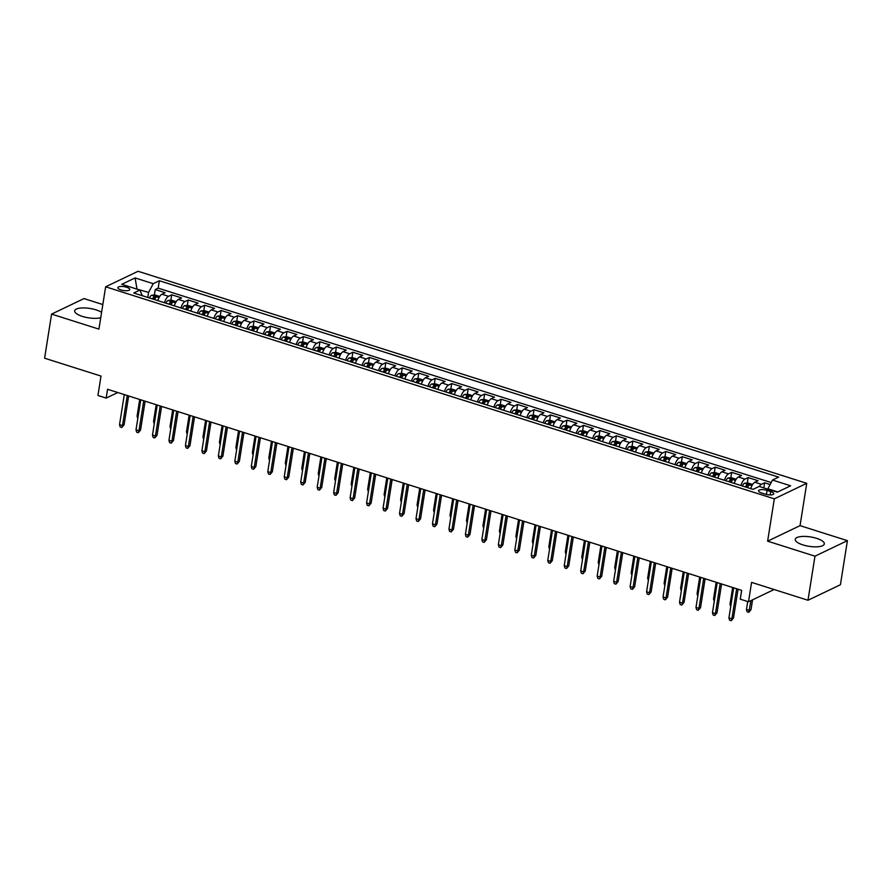<?xml version="1.0" encoding="UTF-8"?>
<svg xmlns="http://www.w3.org/2000/svg" width="892" height="892" viewBox="0 0 892 892"><rect width="100%" height="100%" fill="white"/><g stroke="black" fill="none" stroke-linecap="round" stroke-linejoin="round"><path stroke-width="1.34" d="M101.588 312.367A14.718 4.75 9 0 0 96.046 309.87A14.718 4.75 9 0 0 74.672 310.84A14.718 4.75 9 0 0 82.376 316.404A14.718 4.75 9 0 0 100.74 317.697M802.934 544.9A14.718 4.75 9 0 0 824.308 543.93A14.718 4.75 9 0 0 816.615 538.355A14.718 4.75 9 0 0 795.24 539.326A14.718 4.75 9 0 0 802.934 544.9M121 289.922A6.032 1.951 9 0 0 129.775 289.532A6.032 1.951 9 0 0 126.619 287.246A6.032 1.951 9 0 0 117.844 287.637A6.032 1.951 9 0 0 121 289.922M102.825 304.551L84.015 298.586L51.58 314.107L44.6 358.194L101.008 376.078L97.942 395.479L106.17 398.088L117.811 392.525M806.747 483.319L138.07 271.279L105.635 286.8L774.323 498.84L806.747 483.319L800.046 525.644L767.622 541.165L814.976 556.173L847.4 540.652L800.046 525.644M847.4 540.652L840.42 584.751L807.985 600.26L751.577 582.376L748.511 601.777L774.111 589.523M814.976 556.173L807.985 600.26M770.119 484.534L764.634 482.795L763.831 487.902M750.763 488.649A7.549 3.033 -72.4 0 1 754.855 482.238L758.055 480.71L748.165 477.577L747.306 483.007M734.294 483.419A7.549 3.033 107.6 0 1 738.375 477.019L741.575 475.481L731.696 472.347L730.838 477.777M717.826 478.201A7.549 3.033 107.6 0 1 721.907 471.79L725.107 470.262L715.228 467.129L714.369 472.559M701.357 472.972A7.549 3.033 107.6 0 1 705.438 466.572L708.638 465.044L698.759 461.911L697.901 467.341M684.889 467.754A7.549 3.033 107.6 0 1 688.97 461.354L692.17 459.815L682.291 456.682L681.432 462.112M668.409 462.535A7.549 3.033 107.6 0 1 672.501 456.124L675.701 454.597L665.822 451.463L664.953 456.894M651.941 457.306A7.549 3.033 107.6 0 1 656.033 450.906L659.233 449.367L649.343 446.234L648.484 451.664M635.472 452.088A7.549 3.033 107.6 0 1 639.564 445.677L642.764 444.149L632.874 441.016L632.015 446.446M619.003 446.859A7.549 3.033 107.6 0 1 623.084 440.458L626.284 438.931L616.405 435.798L615.547 441.228M602.535 441.64A7.549 3.033 107.6 0 1 606.616 435.24L609.816 433.702L599.937 430.568L599.078 435.998M586.066 436.422A7.549 3.033 107.6 0 1 590.147 430.011L593.347 428.483L583.468 425.35L582.61 430.78M569.598 431.193A7.549 3.033 107.6 0 1 573.679 424.793L576.879 423.254L567 420.121L566.141 425.551M553.118 425.975A7.549 3.033 107.6 0 1 557.21 419.563L560.41 418.036L550.531 414.903L549.662 420.333M536.649 420.745A7.549 3.033 107.6 0 1 540.742 414.345L543.942 412.818L534.052 409.684L533.193 415.115M520.181 415.527A7.549 3.033 107.6 0 1 524.273 409.127L527.473 407.588L517.583 404.455L516.724 409.885M503.712 410.309A7.549 3.033 107.6 0 1 507.804 403.898L510.993 402.37L501.114 399.237L500.256 404.667M487.244 405.079A7.549 3.033 107.6 0 1 491.325 398.679L494.525 397.141L484.646 394.008L483.787 399.438M470.775 399.861A7.549 3.033 107.6 0 1 474.856 393.45L478.056 391.923L468.177 388.789L467.319 394.219M454.307 394.632A7.549 3.033 107.6 0 1 458.388 388.232L461.588 386.704L451.709 383.571L450.85 389.001M437.827 389.414A7.549 3.033 107.6 0 1 441.919 383.014L445.119 381.475L435.24 378.342L434.371 383.772M421.358 384.196A7.549 3.033 107.6 0 1 425.451 377.784L428.651 376.257L418.761 373.124L417.902 378.554M404.89 378.966A7.549 3.033 107.6 0 1 408.982 372.566L412.182 371.027L402.292 367.894L401.433 373.324M388.421 373.748A7.549 3.033 107.6 0 1 392.513 367.337L395.702 365.809L385.823 362.676L384.965 368.106M371.953 368.519A7.549 3.033 107.6 0 1 376.034 362.119L379.234 360.591L369.355 357.458L368.496 362.888M355.484 363.3A7.549 3.033 107.6 0 1 359.565 356.9L362.765 355.362L352.886 352.228L352.028 357.659M339.016 358.082A7.549 3.033 107.6 0 1 343.097 351.671L346.297 350.143L336.418 347.01L335.559 352.44M322.536 352.853A7.549 3.033 107.6 0 1 326.628 346.453L329.828 344.914L319.949 341.781L319.08 347.211M306.067 347.635A7.549 3.033 107.6 0 1 310.16 341.223L313.36 339.696L303.47 336.563L302.611 341.993M289.599 342.405A7.549 3.033 107.6 0 1 293.691 336.005L296.891 334.478L287.001 331.345L286.142 336.775M273.13 337.187A7.549 3.033 107.6 0 1 277.222 330.787L280.411 329.248L270.532 326.115L269.674 331.545M256.662 331.969A7.549 3.033 107.6 0 1 260.743 325.558L263.943 324.03L254.064 320.897L253.205 326.327M240.193 326.74A7.549 3.033 107.6 0 1 244.274 320.339L247.474 318.801L237.595 315.668L236.737 321.098M223.725 321.521A7.549 3.033 107.6 0 1 227.806 315.11L231.006 313.583L221.127 310.449L220.268 315.88M207.245 316.292A7.549 3.033 107.6 0 1 211.337 309.892L214.537 308.364L204.658 305.231L203.789 310.661M190.776 311.074A7.549 3.033 107.6 0 1 194.869 304.674L198.069 303.135L188.179 300.002L187.32 305.432M174.308 305.856A7.549 3.033 107.6 0 1 178.4 299.444L181.6 297.917L171.71 294.784L170.851 300.214M748.511 601.777L740.271 599.168L741.665 590.348L107.564 389.28L106.17 398.088M770.677 491.537L767.053 490.388A5.843 1.884 9 0 0 758.557 490.778A5.843 1.884 9 0 0 761.612 492.997L765.236 494.146A5.843 1.884 9 0 0 773.732 493.755A5.843 1.884 9 0 0 770.677 491.537L770.142 494.915M142.241 295.687L139.899 290.056L133.767 293L753.038 489.362L759.17 486.43L777.289 492.172L790.613 485.794L772.494 480.052L778.627 477.12L159.356 280.746L153.223 283.678L148.596 292.42L136.565 288.997M139.899 290.056L121.78 284.314L135.105 277.936L153.223 283.678M759.293 486.463A7.549 3.033 -72.4 0 1 761.433 484.323L764.634 482.795M771.179 482.539L158.185 288.149L155.241 289.554L154.383 294.984M157.839 300.626A7.549 3.033 107.6 0 1 161.931 294.226L165.12 292.688L155.241 289.554M164.429 302.723A7.549 3.033 -72.4 0 1 168.51 296.311L171.71 294.784M180.898 307.941A7.549 3.033 -72.4 0 1 184.99 301.541L188.179 300.002M197.366 313.159A7.549 3.033 -72.4 0 1 201.458 306.759L204.658 305.231M213.835 318.388A7.549 3.033 -72.4 0 1 217.927 311.977L221.127 310.449M230.303 323.606A7.549 3.033 -72.4 0 1 234.395 317.206L237.595 315.668M246.783 328.836A7.549 3.033 -72.4 0 1 250.864 322.425L254.064 320.897M263.251 334.054A7.549 3.033 -72.4 0 1 267.332 327.654L270.532 326.115M279.72 339.272A7.549 3.033 -72.4 0 1 283.801 332.872L287.001 331.345M296.189 344.502A7.549 3.033 -72.4 0 1 300.281 338.09L303.47 336.563M312.657 349.72A7.549 3.033 -72.4 0 1 316.749 343.32L319.949 341.781M329.126 354.949A7.549 3.033 -72.4 0 1 333.218 348.538L336.418 347.01M345.594 360.167A7.549 3.033 -72.4 0 1 349.686 353.767L352.886 352.228M362.074 365.385A7.549 3.033 -72.4 0 1 366.155 358.985L369.355 357.458M378.543 370.615A7.549 3.033 -72.4 0 1 382.623 364.204L385.823 362.676M395.011 375.833A7.549 3.033 -72.4 0 1 399.092 369.433L402.292 367.894M411.48 381.062A7.549 3.033 -72.4 0 1 415.572 374.651L418.761 373.124M427.948 386.281A7.549 3.033 -72.4 0 1 432.04 379.869L435.24 378.342M444.417 391.499A7.549 3.033 -72.4 0 1 448.509 385.099L451.709 383.571M460.885 396.728A7.549 3.033 -72.4 0 1 464.977 390.317L468.177 388.789M477.365 401.946A7.549 3.033 -72.4 0 1 481.446 395.546L484.646 394.008M493.833 407.176A7.549 3.033 -72.4 0 1 497.914 400.764L501.114 399.237M510.302 412.394A7.549 3.033 -72.4 0 1 514.383 405.983L517.583 404.455M526.771 417.612A7.549 3.033 -72.4 0 1 530.863 411.212L534.052 409.684M543.239 422.841A7.549 3.033 -72.4 0 1 547.331 416.43L550.531 414.903M559.708 428.06A7.549 3.033 -72.4 0 1 563.8 421.66L567 420.121M576.176 433.289A7.549 3.033 -72.4 0 1 580.268 426.878L583.468 425.35M592.656 438.507A7.549 3.033 -72.4 0 1 596.737 432.096L599.937 430.568M609.124 443.725A7.549 3.033 -72.4 0 1 613.205 437.325L616.405 435.798M625.593 448.955A7.549 3.033 -72.4 0 1 629.674 442.543L632.874 441.016M642.062 454.173A7.549 3.033 -72.4 0 1 646.143 447.773L649.343 446.234M658.53 459.402A7.549 3.033 -72.4 0 1 662.622 452.991L665.822 451.463M674.999 464.62A7.549 3.033 -72.4 0 1 679.091 458.209L682.291 456.682M691.467 469.839A7.549 3.033 -72.4 0 1 695.559 463.439L698.759 461.911M707.947 475.068A7.549 3.033 -72.4 0 1 712.028 468.657L715.228 467.129M724.416 480.286A7.549 3.033 -72.4 0 1 728.496 473.886L731.696 472.347M740.884 485.516A7.549 3.033 -72.4 0 1 744.965 479.104L748.165 477.577M777.791 491.938L767.867 488.783L772.494 480.052M767.622 541.165L774.323 498.84M51.58 314.107L98.934 329.126L105.635 286.8M137 289.142L135.105 277.936M147.793 297.449L148.596 292.42M158.185 288.149L159.356 280.746M736.658 588.753L731.897 618.803L733.48 618.056L731.228 620.721L731.897 618.803L728.931 617.866L733.692 587.817M733.48 618.056L738.052 589.199M731.228 620.721L729.578 620.196L728.931 617.866M751.008 609.66L748.756 612.336L747.106 611.812L746.459 609.481L749.425 610.418L751.008 609.66L752.558 599.837M748.756 612.336L750.986 600.595M746.459 609.481L747.719 601.531M720.19 583.535L715.429 613.584L717.012 612.826L714.76 615.502L715.429 613.584L712.463 612.648L717.224 582.599M717.012 612.826L721.583 583.981M714.76 615.502L713.109 614.978L712.463 612.648M703.721 578.317L698.96 608.366L700.543 607.608L698.291 610.273L698.96 608.366L695.994 607.419L700.755 577.369M700.543 607.608L705.104 578.752M698.291 610.273L696.641 609.76L695.994 607.419M687.253 573.088L682.491 603.137L684.064 602.379L681.822 605.055L682.491 603.137L679.526 602.2L684.287 572.151M684.064 602.379L688.635 573.534M681.822 605.055L680.172 604.531L679.526 602.2M670.784 567.87L666.023 597.919L667.595 597.161L665.354 599.837L666.023 597.919L663.057 596.971L667.818 566.933M667.595 597.161L672.167 568.304M665.354 599.837L663.704 599.312L663.057 596.971M752.636 484.479L747.842 482.951L744.441 483.274A4.995 2.007 107.6 0 0 742.345 485.973M751.131 487.545A4.995 2.007 107.6 0 0 750.585 488.582M747.451 487.601A4.995 2.007 -72.4 0 1 748.856 485.426L746.883 484.791A4.995 2.007 107.6 0 0 745.478 486.965M730.715 606.616L729.99 604.252L732.655 587.482M729.99 604.252L731.039 604.586M736.168 479.249L731.373 477.733L727.972 478.045A4.995 2.007 107.6 0 0 725.876 480.755M734.662 482.316A4.995 2.007 107.6 0 0 734.116 483.364M730.983 482.371A4.995 2.007 -72.4 0 1 732.388 480.197L730.414 479.573A4.995 2.007 107.6 0 0 729.009 481.747M714.247 601.386L713.522 599.034L716.176 582.264M713.522 599.034L714.57 599.368M719.699 474.031L714.905 472.504L711.504 472.827A4.995 2.007 107.6 0 0 709.408 475.536M718.194 477.097A4.995 2.007 107.6 0 0 717.647 478.145M714.514 477.153A4.995 2.007 -72.4 0 1 715.919 474.979L713.946 474.354A4.995 2.007 107.6 0 0 712.541 476.518M697.778 596.168L697.053 593.816L699.707 577.046M697.053 593.816L698.101 594.139M703.231 468.802L698.436 467.285L695.035 467.609A4.995 2.007 107.6 0 0 692.939 470.307M701.725 471.879A4.995 2.007 107.6 0 0 701.179 472.916M698.046 471.924A4.995 2.007 -72.4 0 1 699.451 469.75L697.477 469.125A4.995 2.007 107.6 0 0 696.072 471.299M681.31 590.95L680.585 588.586L683.239 571.817M680.585 588.586L681.633 588.921M654.304 562.64L649.554 592.689L651.127 591.942L648.874 594.607L649.554 592.689L646.588 591.753L651.35 561.704M651.127 591.942L655.698 563.086M648.874 594.607L647.235 594.083L646.588 591.753M686.762 463.584L681.967 462.067L678.567 462.379A4.995 2.007 107.6 0 0 676.471 465.089M685.257 466.65A4.995 2.007 107.6 0 0 684.699 467.698M681.577 466.706A4.995 2.007 -72.4 0 1 682.982 464.531L680.997 463.907A4.995 2.007 107.6 0 0 679.592 466.081M664.841 585.721L664.116 583.368L666.77 566.598M664.116 583.368L665.153 583.691M637.836 557.422L633.075 587.471L634.658 586.713L632.406 589.389L633.075 587.471L630.12 586.535L634.87 556.485M634.658 586.713L639.229 557.868M632.406 589.389L630.767 588.865L630.12 586.535M670.293 458.365L665.499 456.838L662.098 457.161A4.995 2.007 107.6 0 0 660.002 459.859M668.777 461.432A4.995 2.007 107.6 0 0 668.231 462.48M665.109 461.487A4.995 2.007 -72.4 0 1 666.514 459.313L664.529 458.678A4.995 2.007 107.6 0 0 663.124 460.852M648.372 580.502L647.648 578.139L650.301 561.369M647.648 578.139L648.685 578.473M621.367 552.204L616.606 582.253L618.189 581.495L615.937 584.16L616.606 582.253L613.64 581.305L618.401 551.256M618.189 581.495L622.761 552.639M615.937 584.16L614.287 583.647L613.64 581.305M653.814 453.136L649.019 451.62L645.618 451.932A4.995 2.007 107.6 0 0 643.533 454.641M652.308 456.202A4.995 2.007 107.6 0 0 651.762 457.25M648.629 456.258A4.995 2.007 -72.4 0 1 650.034 454.084L648.06 453.459A4.995 2.007 107.6 0 0 646.655 455.634M631.893 575.273L631.168 572.92L633.833 556.151M631.168 572.92L632.216 573.255M604.899 546.974L600.138 577.024L601.721 576.265L599.469 578.941L600.138 577.024L597.172 576.087L601.933 546.038M601.721 576.265L606.292 547.42M599.469 578.941L597.818 578.417L597.172 576.087M637.345 447.918L632.551 446.39L629.15 446.714A4.995 2.007 107.6 0 0 627.054 449.423M635.84 450.984A4.995 2.007 107.6 0 0 635.294 452.032M632.16 451.04A4.995 2.007 -72.4 0 1 633.565 448.866L631.592 448.241A4.995 2.007 107.6 0 0 630.187 450.415M615.424 570.055L614.699 567.702L617.364 550.933M614.699 567.702L615.748 568.026M588.43 541.756L583.669 571.805L585.252 571.047L583 573.723L583.669 571.805L580.703 570.858L585.464 540.82M585.252 571.047L589.813 542.191M583 573.723L581.35 573.199L580.703 570.858M620.877 442.688L616.082 441.172L612.681 441.495A4.995 2.007 107.6 0 0 610.585 444.194M619.371 445.766A4.995 2.007 107.6 0 0 618.825 446.803M615.692 445.81A4.995 2.007 -72.4 0 1 617.097 443.636L615.123 443.012A4.995 2.007 107.6 0 0 613.718 445.186M598.956 564.837L598.231 562.473L600.885 545.703M598.231 562.473L599.279 562.807M571.962 536.527L567.201 566.576L568.773 565.829L566.532 568.494L567.201 566.576L564.235 565.639L568.996 535.59M568.773 565.829L573.344 536.973M566.532 568.494L564.881 567.97L564.235 565.639M604.408 437.47L599.614 435.954L596.213 436.266A4.995 2.007 107.6 0 0 594.117 438.976M602.903 440.537A4.995 2.007 107.6 0 0 602.356 441.585M599.223 440.592A4.995 2.007 -72.4 0 1 600.628 438.418L598.655 437.794A4.995 2.007 107.6 0 0 597.25 439.968M582.487 559.607L581.762 557.255L584.416 540.485M581.762 557.255L582.811 557.578M555.493 531.309L550.732 561.358L552.304 560.6L550.063 563.276L550.732 561.358L547.766 560.421L552.527 530.372M552.304 560.6L556.876 531.755M550.063 563.276L548.413 562.752L547.766 560.421M587.939 432.252L583.145 430.725L579.744 431.048A4.995 2.007 107.6 0 0 577.648 433.746M586.434 435.318A4.995 2.007 107.6 0 0 585.888 436.366M582.755 435.374A4.995 2.007 -72.4 0 1 584.16 433.2L582.186 432.564A4.995 2.007 107.6 0 0 580.781 434.738M566.019 554.389L565.294 552.025L567.948 535.256M565.294 552.025L566.342 552.36M539.013 526.09L534.263 556.14L535.836 555.382L533.583 558.046L534.263 556.14L531.298 555.192L536.059 525.143M535.836 555.382L540.407 526.525M533.583 558.046L531.944 557.533L531.298 555.192M571.471 427.023L566.676 425.506L563.276 425.818A4.995 2.007 107.6 0 0 561.179 428.528M569.966 430.089A4.995 2.007 107.6 0 0 569.408 431.137M566.286 430.145A4.995 2.007 -72.4 0 1 567.691 427.97L565.706 427.346A4.995 2.007 107.6 0 0 564.313 429.52M549.55 549.16L548.825 546.807L551.479 530.038M548.825 546.807L549.873 547.142M555.002 421.805L550.208 420.277L546.807 420.6A4.995 2.007 107.6 0 0 544.711 423.31M553.486 424.871A4.995 2.007 107.6 0 0 552.94 425.919M549.818 424.927A4.995 2.007 -72.4 0 1 551.223 422.752L549.238 422.128A4.995 2.007 107.6 0 0 547.833 424.302M533.082 543.942L532.357 541.589L535.01 524.819M532.357 541.589L533.394 541.912M538.523 416.575L533.728 415.059L530.339 415.382A4.995 2.007 107.6 0 0 528.242 418.08M537.017 419.653A4.995 2.007 107.6 0 0 536.471 420.69M533.338 419.697A4.995 2.007 -72.4 0 1 534.743 417.523L532.769 416.898A4.995 2.007 107.6 0 0 531.364 419.073M516.602 538.723L515.888 536.36L518.542 519.59M515.888 536.36L516.925 536.694M522.545 520.861L517.784 550.91L519.367 550.152L517.115 552.828L517.784 550.91L514.829 549.974L519.579 519.924M519.367 550.152L523.938 521.307M517.115 552.828L515.476 552.304L514.829 549.974M506.076 515.643L501.315 545.692L502.898 544.934L500.646 547.61L501.315 545.692L498.349 544.744L503.11 514.706M502.898 544.934L507.47 516.078M500.646 547.61L498.996 547.086L498.349 544.744M489.608 510.414L484.847 540.463L486.43 539.716L484.178 542.381L484.847 540.463L481.881 539.526L486.642 509.477M486.43 539.716L491.001 510.86M484.178 542.381L482.527 541.857L481.881 539.526M522.054 411.357L517.26 409.841L513.859 410.153A4.995 2.007 107.6 0 0 511.763 412.862M520.549 414.423A4.995 2.007 107.6 0 0 520.003 415.471M516.869 414.479A4.995 2.007 -72.4 0 1 518.274 412.305L516.301 411.68A4.995 2.007 107.6 0 0 514.896 413.855M500.133 533.494L499.408 531.141L502.073 514.372M499.408 531.141L500.457 531.465M473.139 505.195L468.378 535.245L469.961 534.486L467.709 537.162L468.378 535.245L465.412 534.308L470.173 504.259M469.961 534.486L474.522 505.641M467.709 537.162L466.059 536.638L465.412 534.308M505.586 406.139L500.791 404.611L497.39 404.935A4.995 2.007 107.6 0 0 495.294 407.633M504.08 409.205A4.995 2.007 107.6 0 0 503.534 410.253M500.401 409.261A4.995 2.007 -72.4 0 1 501.806 407.087L499.832 406.451A4.995 2.007 107.6 0 0 498.427 408.625M483.665 528.276L482.94 525.912L485.594 509.142M482.94 525.912L483.988 526.247M456.671 499.977L451.91 530.026L453.482 529.268L451.24 531.933L451.91 530.026L448.944 529.079L453.705 499.029M453.482 529.268L458.053 500.412M451.24 531.933L449.59 531.42L448.944 529.079M489.117 400.909L484.323 399.393L480.922 399.705A4.995 2.007 107.6 0 0 478.826 402.415M487.612 403.976A4.995 2.007 107.6 0 0 487.065 405.024M483.932 404.031A4.995 2.007 -72.4 0 1 485.337 401.857L483.364 401.233A4.995 2.007 107.6 0 0 481.959 403.407M467.196 523.047L466.471 520.694L469.125 503.924M466.471 520.694L467.519 521.028M440.202 494.748L435.441 524.797L437.013 524.039L434.772 526.715L435.441 524.797L432.475 523.86L437.236 493.811M437.013 524.039L441.585 495.194M434.772 526.715L433.122 526.191L432.475 523.86M472.648 395.691L467.854 394.175L464.453 394.487A4.995 2.007 107.6 0 0 462.357 397.196M471.143 398.757A4.995 2.007 107.6 0 0 470.597 399.806M467.464 398.813A4.995 2.007 -72.4 0 1 468.869 396.639L466.895 396.015A4.995 2.007 107.6 0 0 465.49 398.189M450.728 517.828L450.003 515.476L452.657 498.706M450.003 515.476L451.051 515.799M423.722 489.53L418.972 519.579L420.545 518.821L418.292 521.497L418.972 519.579L416.007 518.631L420.768 488.593M420.545 518.821L425.116 489.964M418.292 521.497L416.653 520.973L416.007 518.631M456.18 390.462L451.385 388.945L447.985 389.269A4.995 2.007 107.6 0 0 445.888 391.967M454.675 393.539A4.995 2.007 107.6 0 0 454.117 394.576M450.995 393.584A4.995 2.007 -72.4 0 1 452.4 391.41L450.415 390.785A4.995 2.007 107.6 0 0 449.022 392.959M434.259 512.61L433.534 510.246L436.188 493.477M433.534 510.246L434.582 510.581M407.254 484.3L402.504 514.35L404.076 513.602L401.824 516.267L402.504 514.35L399.538 513.413L404.288 483.364M404.076 513.602L408.647 484.746M401.824 516.267L400.185 515.743L399.538 513.413M439.711 385.244L434.917 383.727L431.516 384.039A4.995 2.007 107.6 0 0 429.42 386.749M438.195 388.31A4.995 2.007 107.6 0 0 437.649 389.358M434.527 388.366A4.995 2.007 -72.4 0 1 435.932 386.191L433.947 385.567A4.995 2.007 107.6 0 0 432.542 387.741M417.791 507.381L417.066 505.028L419.719 488.258M417.066 505.028L418.103 505.351M390.785 479.082L386.024 509.131L387.607 508.373L385.355 511.049L386.024 509.131L383.058 508.195L387.819 478.145M387.607 508.373L392.179 479.528M385.355 511.049L383.705 510.525L383.058 508.195M423.232 380.025L418.437 378.498L415.048 378.821A4.995 2.007 107.6 0 0 412.951 381.52M421.726 383.092A4.995 2.007 107.6 0 0 421.18 384.14M418.058 383.147A4.995 2.007 -72.4 0 1 419.452 380.973L417.478 380.338A4.995 2.007 107.6 0 0 416.073 382.512M401.311 502.163L400.597 499.799L403.251 483.029M400.597 499.799L401.634 500.133M374.317 473.864L369.556 503.913L371.139 503.155L368.887 505.82L369.556 503.913L366.59 502.965L371.351 472.916M371.139 503.155L375.71 474.299M368.887 505.82L367.236 505.307L366.59 502.965M406.763 374.796L401.969 373.28L398.568 373.592A4.995 2.007 107.6 0 0 396.472 376.301M405.258 377.862A4.995 2.007 107.6 0 0 404.712 378.91M401.578 377.918A4.995 2.007 -72.4 0 1 402.983 375.744L401.01 375.119A4.995 2.007 107.6 0 0 399.605 377.294M384.842 496.933L384.118 494.581L386.782 477.811M384.118 494.581L385.166 494.915M357.848 468.635L353.087 498.684L354.67 497.926L352.418 500.602L353.087 498.684L350.121 497.747L354.882 467.698M354.67 497.926L359.231 469.08M352.418 500.602L350.768 500.077L350.121 497.747M341.38 463.416L336.618 493.466L338.191 492.707L335.95 495.383L336.618 493.466L333.653 492.518L338.414 462.48M338.191 492.707L342.762 463.851M335.95 495.383L334.299 494.859L333.653 492.518M324.911 458.187L320.15 488.236L321.722 487.489L319.481 490.154L320.15 488.236L317.184 487.3L321.945 457.25M321.722 487.489L326.294 458.633M319.481 490.154L317.831 489.63L317.184 487.3M390.295 369.578L385.5 368.062L382.099 368.374A4.995 2.007 107.6 0 0 380.003 371.083M388.789 372.644A4.995 2.007 107.6 0 0 388.243 373.692M385.11 372.7A4.995 2.007 -72.4 0 1 386.515 370.526L384.541 369.901A4.995 2.007 107.6 0 0 383.136 372.075M368.374 491.715L367.649 489.362L370.303 472.593M367.649 489.362L368.697 489.686M373.826 364.349L369.032 362.832L365.631 363.155A4.995 2.007 107.6 0 0 363.535 365.854M372.321 367.426A4.995 2.007 107.6 0 0 371.774 368.463M368.641 367.471A4.995 2.007 -72.4 0 1 370.046 365.296L368.073 364.672A4.995 2.007 107.6 0 0 366.668 366.846M351.905 486.497L351.18 484.133L353.834 467.363M351.18 484.133L352.228 484.467M357.358 359.13L352.563 357.614L349.162 357.926A4.995 2.007 107.6 0 0 347.066 360.636M355.852 362.197A4.995 2.007 107.6 0 0 355.306 363.245M352.173 362.252A4.995 2.007 -72.4 0 1 353.578 360.078L351.604 359.454A4.995 2.007 107.6 0 0 350.199 361.628M335.437 481.267L334.712 478.915L337.366 462.145M334.712 478.915L335.76 479.238M308.442 452.969L303.681 483.018L305.254 482.26L303.001 484.936L303.681 483.018L300.715 482.081L305.477 452.032M305.254 482.26L309.825 453.415M303.001 484.936L301.362 484.412L300.715 482.081M340.889 353.912L336.094 352.385L332.694 352.708A4.995 2.007 107.6 0 0 330.598 355.406M339.384 356.978A4.995 2.007 107.6 0 0 338.826 358.026M335.704 357.034A4.995 2.007 -72.4 0 1 337.109 354.86L335.124 354.224A4.995 2.007 107.6 0 0 333.731 356.399M318.968 476.049L318.243 473.685L320.897 456.916M318.243 473.685L319.291 474.02M291.963 447.751L287.213 477.8L288.785 477.042L286.533 479.706L287.213 477.8L284.247 476.852L288.997 446.803M288.785 477.042L293.357 448.185M286.533 479.706L284.894 479.194L284.247 476.852M324.42 348.683L319.626 347.166L316.225 347.479A4.995 2.007 107.6 0 0 314.129 350.188M322.915 351.749A4.995 2.007 107.6 0 0 322.358 352.797M319.236 351.805A4.995 2.007 -72.4 0 1 320.641 349.631L318.656 349.006A4.995 2.007 107.6 0 0 317.251 351.18M302.5 470.82L301.775 468.467L304.428 451.698M301.775 468.467L302.812 468.802M275.494 442.521L270.733 472.57L272.316 471.812L270.064 474.488L270.733 472.57L267.778 471.634L272.528 441.585M272.316 471.812L276.888 442.967M270.064 474.488L268.414 473.964L267.778 471.634M307.941 343.465L303.146 341.948L299.757 342.26A4.995 2.007 107.6 0 0 297.66 344.97M306.435 346.531A4.995 2.007 107.6 0 0 305.889 347.579M302.767 346.587A4.995 2.007 -72.4 0 1 304.161 344.412L302.187 343.788A4.995 2.007 107.6 0 0 300.782 345.962M286.02 465.602L285.306 463.249L287.96 446.479M285.306 463.249L286.343 463.572M259.026 437.303L254.265 467.352L255.848 466.594L253.596 469.27L254.265 467.352L251.299 466.404L256.06 436.366M255.848 466.594L260.419 437.738M253.596 469.27L251.945 468.746L251.299 466.404M291.472 338.235L286.678 336.719L283.277 337.042A4.995 2.007 107.6 0 0 281.181 339.74M289.967 341.313A4.995 2.007 107.6 0 0 289.421 342.35M286.287 341.357A4.995 2.007 -72.4 0 1 287.692 339.183L285.719 338.559A4.995 2.007 107.6 0 0 284.314 340.733M269.551 460.383L268.827 458.02L271.491 441.25M268.827 458.02L269.875 458.354M242.557 432.074L237.796 462.123L239.379 461.376L237.127 464.041L237.796 462.123L234.83 461.186L239.591 431.137M239.379 461.376L243.94 432.52M237.127 464.041L235.477 463.517L234.83 461.186M226.089 426.855L221.327 456.905L222.9 456.147L220.659 458.822L221.327 456.905L218.362 455.968L223.123 425.919M222.9 456.147L227.471 427.301M220.659 458.822L219.008 458.298L218.362 455.968M209.62 421.637L204.859 451.687L206.431 450.928L204.19 453.593L204.859 451.687L201.893 450.739L206.654 420.69M206.431 450.928L211.003 422.072M204.19 453.593L202.54 453.08L201.893 450.739M275.004 333.017L270.209 331.501L266.808 331.813A4.995 2.007 107.6 0 0 264.712 334.522M273.498 336.083A4.995 2.007 107.6 0 0 272.952 337.131M269.819 336.139A4.995 2.007 -72.4 0 1 271.224 333.965L269.25 333.34A4.995 2.007 107.6 0 0 267.845 335.515M253.083 455.154L252.358 452.802L255.012 436.032M252.358 452.802L253.406 453.125M258.535 327.799L253.741 326.271L250.34 326.595A4.995 2.007 107.6 0 0 248.244 329.293M257.03 330.865A4.995 2.007 107.6 0 0 256.483 331.913M253.35 330.921A4.995 2.007 -72.4 0 1 254.755 328.747L252.782 328.111A4.995 2.007 107.6 0 0 251.377 330.285M236.614 449.936L235.889 447.572L238.543 430.803M235.889 447.572L236.938 447.907M242.066 322.57L237.272 321.053L233.871 321.365A4.995 2.007 107.6 0 0 231.775 324.075M240.561 325.636A4.995 2.007 107.6 0 0 240.015 326.684M236.882 325.692A4.995 2.007 -72.4 0 1 238.287 323.517L236.313 322.893A4.995 2.007 107.6 0 0 234.908 325.067M220.146 444.707L219.421 442.354L222.075 425.584M219.421 442.354L220.469 442.688M193.151 416.408L188.39 446.457L189.963 445.699L187.71 448.375L188.39 446.457L185.425 445.521L190.186 415.471M189.963 445.699L194.534 416.854M187.71 448.375L186.071 447.851L185.425 445.521M225.598 317.351L220.803 315.835L217.403 316.147A4.995 2.007 107.6 0 0 215.306 318.857M224.093 320.418A4.995 2.007 107.6 0 0 223.535 321.466M220.413 320.473A4.995 2.007 -72.4 0 1 221.818 318.299L219.833 317.675A4.995 2.007 107.6 0 0 218.44 319.849M203.677 439.488L202.952 437.136L205.606 420.366M202.952 437.136L204 437.459M176.672 411.19L171.922 441.239L173.494 440.481L171.242 443.157L171.922 441.239L168.956 440.291L173.706 410.253M173.494 440.481L178.065 411.625M171.242 443.157L169.603 442.633L168.956 440.291M209.129 312.122L204.335 310.606L200.934 310.929A4.995 2.007 107.6 0 0 198.838 313.627M207.624 315.199A4.995 2.007 107.6 0 0 207.067 316.236M203.945 315.244A4.995 2.007 -72.4 0 1 205.35 313.081L203.365 312.445A4.995 2.007 107.6 0 0 201.96 314.62M187.209 434.27L186.484 431.906L189.137 415.137M186.484 431.906L187.521 432.241M160.203 405.96L155.442 436.01L157.025 435.263L154.773 437.927L155.442 436.01L152.487 435.073L157.237 405.024M157.025 435.263L161.597 406.406M154.773 437.927L153.123 437.403L152.487 435.073M192.661 306.904L187.866 305.387L184.466 305.7A4.995 2.007 107.6 0 0 182.369 308.409M191.144 309.97A4.995 2.007 107.6 0 0 190.598 311.018M187.476 310.026A4.995 2.007 -72.4 0 1 188.87 307.852L186.896 307.227A4.995 2.007 107.6 0 0 185.491 309.401M170.74 429.041L170.015 426.688L172.669 409.919M170.015 426.688L171.052 427.023M143.735 400.742L138.974 430.791L140.557 430.033L138.305 432.709L138.974 430.791L136.008 429.855L140.769 399.806M140.557 430.033L145.128 401.188M138.305 432.709L136.654 432.185L136.008 429.855M176.181 301.686L171.387 300.158L167.986 300.481A4.995 2.007 107.6 0 0 165.89 303.18M174.676 304.752A4.995 2.007 107.6 0 0 174.13 305.8M170.996 304.808A4.995 2.007 -72.4 0 1 172.401 302.633L170.428 301.998A4.995 2.007 107.6 0 0 169.023 304.172M154.26 423.823L153.535 421.459L156.2 404.689M153.535 421.459L154.584 421.793M127.266 395.524L122.505 425.573L124.088 424.815L121.836 427.48L122.505 425.573L119.539 424.625L124.3 394.576M124.088 424.815L128.649 395.959M121.836 427.48L120.186 426.967L119.539 424.625M159.713 296.456L154.918 294.94L151.517 295.252A4.995 2.007 107.6 0 0 149.421 297.961M158.207 299.534A4.995 2.007 107.6 0 0 157.661 300.571M154.528 299.578A4.995 2.007 -72.4 0 1 155.933 297.404L153.959 296.78A4.995 2.007 107.6 0 0 152.554 298.954M137.792 418.604L137.067 416.241L139.721 399.471M137.067 416.241L138.115 416.575M754.855 482.238L761.433 484.323M161.931 294.226L168.51 296.311M178.4 299.444L184.99 301.541M194.869 304.674L201.458 306.759M211.337 309.892L217.927 311.977M227.806 315.11L234.395 317.206M244.274 320.339L250.864 322.425M260.743 325.558L267.332 327.654M277.222 330.787L283.801 332.872M293.691 336.005L300.281 338.09M310.16 341.223L316.749 343.32M326.628 346.453L333.218 348.538M343.097 351.671L349.686 353.767M359.565 356.9L366.155 358.985M376.034 362.119L382.623 364.204M392.513 367.337L399.092 369.433M408.982 372.566L415.572 374.651M425.451 377.784L432.04 379.869M441.919 383.014L448.509 385.099M458.388 388.232L464.977 390.317M474.856 393.45L481.446 395.546M491.325 398.679L497.914 400.764M507.804 403.898L514.383 405.983M524.273 409.127L530.863 411.212M540.742 414.345L547.331 416.43M557.21 419.563L563.8 421.66M573.679 424.793L580.268 426.878M590.147 430.011L596.737 432.096M606.616 435.24L613.205 437.325M623.084 440.458L629.674 442.543M639.564 445.677L646.143 447.773M656.033 450.906L662.622 452.991M672.501 456.124L679.091 458.209M688.97 461.354L695.559 463.439M705.438 466.572L712.028 468.657M721.907 471.79L728.496 473.886M738.375 477.019L744.965 479.104M766.406 494.458L767.053 490.388M751.978 485.627L744.53 483.263M746.492 487.288L746.883 484.791M735.51 480.398L728.062 478.045M730.013 482.07L730.414 479.573M719.03 475.18L711.593 472.816M713.544 476.841L713.946 474.354M702.562 469.961L695.124 467.598M697.076 471.623L697.477 469.125M686.093 464.732L678.645 462.368M680.607 466.393L680.997 463.907M669.624 459.514L662.176 457.15M664.139 461.175L664.529 458.678M653.156 454.284L645.708 451.932M647.67 455.957L648.06 453.459M636.687 449.066L629.239 446.702M631.202 450.728L631.592 448.241M620.219 443.848L612.771 441.484M614.722 445.509L615.123 443.012M603.739 438.619L596.302 436.255M598.253 440.28L598.655 437.794M587.271 433.4L579.833 431.037M581.785 435.062L582.186 432.564M570.802 428.171L563.354 425.818M565.316 429.844L565.706 427.346M554.333 422.953L546.885 420.589M548.848 424.614L549.238 422.128M537.865 417.735L530.417 415.371M532.379 419.396L532.769 416.898M521.396 412.505L513.948 410.142M515.91 414.167L516.301 411.68M504.928 407.287L497.48 404.923M499.431 408.949L499.832 406.451M488.448 402.058L481.011 399.705M482.962 403.73L483.364 401.233M471.98 396.84L464.542 394.476M466.494 398.501L466.895 396.015M455.511 391.621L448.063 389.258M450.025 393.283L450.415 390.785M439.042 386.392L431.594 384.028M433.557 388.053L433.947 385.567M422.574 381.174L415.126 378.81M417.088 382.835L417.478 380.338M406.105 375.945L398.657 373.592M400.62 377.617L401.01 375.119M389.637 370.726L382.189 368.363M384.14 372.388L384.541 369.901M373.157 365.508L365.72 363.144M367.671 367.17L368.073 364.672M356.688 360.279L349.251 357.915M351.203 361.94L351.604 359.454M340.22 355.061L332.772 352.697M334.734 356.722L335.124 354.224M323.751 349.831L316.303 347.479M318.266 351.504L318.656 349.006M307.283 344.613L299.835 342.249M301.797 346.274L302.187 343.788M290.814 339.395L283.366 337.031M285.329 341.056L285.719 338.559M274.346 334.166L266.898 331.802M268.849 335.827L269.25 333.34M257.877 328.947L250.429 326.583M252.38 330.609L252.782 328.111M241.398 323.718L233.96 321.365M235.912 325.39L236.313 322.893M224.929 318.5L217.481 316.136M219.443 320.161L219.833 317.675M208.46 313.282L201.012 310.918M202.975 314.943L203.365 312.445M191.992 308.052L184.544 305.688M186.506 309.714L186.896 307.227M175.523 302.834L168.075 300.47M170.037 304.495L170.428 301.998M159.055 297.605L151.607 295.252M153.569 299.277L153.959 296.78"/></g></svg>
